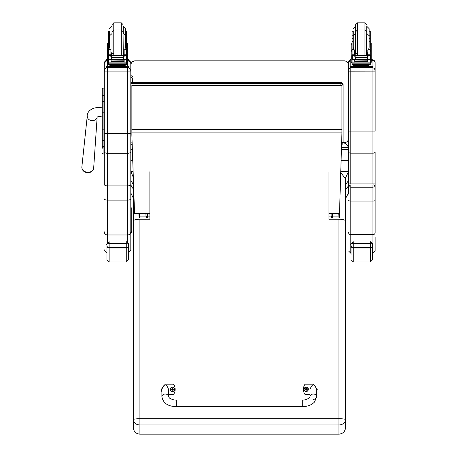 <?xml version="1.0" encoding="UTF-8"?>
<svg xmlns="http://www.w3.org/2000/svg" width="457" height="457" viewBox="0 0 457 457"><rect width="100%" height="100%" fill="white"/><g stroke="black" fill="none" stroke-linecap="round" stroke-linejoin="round"><path stroke-width="0.69" d="M302.3 406.639L176.265 406.639C167.885 406.427 163.098 403.108 161.892 396.676A3.319 2.651 0 0 1 165.206 394.025A3.319 2.651 0 0 1 168.524 396.676L169.53 398.104C172.089 399.595 174.334 400.229 176.265 400.006L176.265 406.639L176.265 400.006L302.3 400.006L302.3 406.639C307.464 406.599 311.543 405.056 314.53 402.011L316.672 396.676A3.319 2.651 180 0 0 313.359 394.025A3.319 2.651 180 0 0 310.04 396.676L310.04 389.37C312.251 383.4 314.462 383.4 316.672 389.37L316.672 396.676A3.319 2.651 180 0 1 313.359 399.327M310.04 394.557L305.065 394.557A9.117 9.026 180 0 1 305.065 384.177L313.359 384.177L317.227 389.37L316.672 392.055M161.892 392.055L161.338 389.37L165.206 384.177L173.5 384.177A9.117 9.026 180 0 1 173.5 394.557L168.524 394.557M168.524 396.676L168.524 389.37C166.314 383.4 164.103 383.4 161.892 389.37L161.892 396.676M308.349 389.341A2.176 2.154 180 0 1 306.173 391.523A2.176 2.154 180 0 1 303.996 389.341M306.173 391.358A2.096 2.074 180 0 1 304.356 388.244A2.096 2.074 180 0 1 307.984 388.239A2.096 2.074 180 0 1 306.173 391.358M306.253 390.027A1672.814 143.755 90.8 0 0 306.31 390.244L306.756 389.313L307.321 389.318A1.154 1.143 0 0 0 307.321 389.05L307.235 389.056A1672.814 378.013 0.2 0 1 306.927 389.193L306.253 388.53A0.76 0.754 180 0 0 306.087 388.53A1672.814 144.96 -90.6 0 0 306.036 388.136L305.59 389.004A2.828 0.64 179.7 0 0 305.025 389.05A1.154 1.143 0 0 0 305.025 389.324L305.59 389.313L306.036 390.244A1672.814 143.298 -91 0 0 306.093 390.027A0.76 0.754 180 0 0 306.253 390.027L306.756 389.364M305.59 389.313L306.093 390.027M307.321 389.05A2.828 0.64 -179.8 0 0 306.756 389.004L306.304 388.136A1672.814 145.412 90.4 0 0 306.253 388.53M306.247 389.867L306.756 389.313M305.025 389.05L305.105 389.056A1672.814 378.008 -0.3 0 0 305.413 389.198A0.76 0.754 180 0 0 305.413 389.318M306.087 388.53L305.413 389.198M305.59 389.364L306.099 389.867M174.568 389.341A2.176 2.154 180 0 1 172.398 391.523A2.176 2.154 180 0 1 170.215 389.341M172.398 391.358A2.096 2.074 180 0 1 170.575 388.244A2.096 2.074 180 0 1 174.208 388.239A2.096 2.074 180 0 1 172.398 391.358M172.478 390.027A1672.814 143.755 90.8 0 0 172.529 390.244L172.98 389.313L173.54 389.318A1.154 1.143 0 0 0 173.54 389.05L173.46 389.056A1672.814 378.013 0.2 0 1 173.152 389.193L172.472 388.53A0.76 0.754 180 0 0 172.312 388.53A1672.814 144.96 -90.6 0 0 172.255 388.136L171.809 389.004A2.828 0.64 179.7 0 0 171.244 389.05A1.154 1.143 0 0 0 171.244 389.324L171.809 389.313L172.26 390.244A1672.814 143.298 -91 0 0 172.312 390.027A0.76 0.754 180 0 0 172.478 390.027L172.975 389.364M171.809 389.313L172.312 390.027M173.54 389.05A2.828 0.64 -179.8 0 0 172.975 389.004L172.529 388.136A1672.814 145.412 90.4 0 0 172.472 388.53M172.466 389.867L172.98 389.313M171.244 389.05L171.329 389.056A1672.814 378.008 -0.3 0 0 171.638 389.198A0.76 0.754 180 0 0 171.632 389.318M172.312 388.53L171.638 389.198M171.809 389.364L172.318 389.867M149.867 171.763L149.867 219.211L139.916 219.211C135.895 219.32 133.684 219.937 133.284 221.051L133.284 419.64A6.632 0.931 -0 0 1 139.916 418.709L139.916 424.953L338.928 424.953L338.928 418.709A6.632 0.931 -0 0 1 345.561 419.64L345.561 221.051C345.161 219.937 342.95 219.32 338.928 219.211L328.977 219.211L328.977 216.127L330.982 216.127M133.284 427.518L133.307 428.072C133.941 431.808 136.146 433.83 139.916 434.15L139.916 424.953A6.632 5.313 -0 0 1 133.284 419.64L133.284 427.518C133.678 431.539 135.889 433.744 139.916 434.133L338.928 434.133L338.928 424.953A6.632 5.313 -0 0 0 345.561 419.64L345.538 428.072C344.904 431.808 342.699 433.83 338.928 434.15L338.928 434.133C342.956 433.744 345.166 431.539 345.561 427.518L345.561 418.069M133.284 226.244L133.341 177.962M340.762 172.643L345.561 178.807L345.561 226.341M328.977 219.211L328.977 171.763M149.867 219.211L149.867 216.127L147.582 216.127M139.602 213.687L139.602 217.795L139.671 213.687M138.854 213.687L139.128 217.795L139.128 213.687M146.029 217.332L145.903 213.687M147.582 213.687L147.462 217.332M146.051 213.687L146.063 217.406L147.422 217.406L147.434 213.687M145.903 216.829L146.063 217.406M147.422 217.406L147.582 216.829M146.063 216.258L147.422 216.258M146.063 213.71L147.422 213.71M338.894 213.687L338.963 217.795L338.963 213.687M339.437 213.687L339.437 217.795L338.963 217.795M339.437 217.795L339.545 212.025M331.102 217.332L330.982 213.687M332.662 213.687L332.542 217.332M331.131 213.687L331.142 217.406L332.502 217.406L332.513 213.687M330.982 216.829L331.142 217.406M332.502 217.406L332.662 216.829M331.142 216.258L332.502 216.258M331.142 213.71L332.502 213.71M341.933 85.985A2.211 0.337 0 0 0 343.081 85.688A2.211 2.188 180 0 0 340.865 83.505L340.865 85.459M340.865 82.477L130.805 82.477L340.865 82.5A2.211 2.188 0 0 1 343.081 84.688L343.081 85.688L343.081 84.688A2.211 2.211 0 0 0 340.865 82.477L340.865 83.505L130.805 83.505M343.081 85.688L343.081 142.521A2.211 2.211 0 0 1 341.636 144.595A2.211 2.188 180 0 0 343.081 142.521A2.211 0.337 180 0 1 341.687 142.83M348.605 183.805L348.074 186.353L347.16 187.856L345.561 189.272M348.605 180.315L345.561 184.885M340.802 171.386L348.605 171.386L345.498 177.939M343.07 142.715C345.572 143.235 347.291 144.68 348.228 147.051L348.605 149.645L348.605 138.294A4.421 4.421 -0 0 1 344.184 142.715L343.093 142.715M348.228 147.44L341.545 147.44M130.805 149.616L130.851 148.833M348.228 147.051L341.556 147.051M133.324 177.47L130.805 171.386L133.118 171.386M130.805 171.386L130.805 180.315L133.284 184.554M130.805 192.923L130.805 183.805L131.336 186.353L133.284 188.872M130.805 160.596L132.747 160.596M341.139 160.596L348.605 160.596M131.867 85.545L341.933 85.459L131.867 85.459L131.867 134.929L134.564 213.687L149.867 213.687M328.977 213.687L339.494 213.687L341.933 132.873L131.867 132.873M341.933 85.545L341.933 132.873M93.679 167.965C93.085 171.044 91.092 172.626 87.693 172.717C83.917 172.283 81.969 170.358 81.86 166.936A5.935 4.73 -175 0 0 87.761 172.26A5.935 4.73 -175 0 0 93.679 167.965L97.147 117.158A4.976 3.97 5 0 1 92.194 120.614A4.976 3.97 5 0 1 87.738 118.254A4.976 3.97 5 0 1 87.247 116.147C86.636 112.599 91.4 106.064 102.265 107.835L102.277 146.189M102.277 148.251L102.277 146.16A0.794 0.423 0 0 0 103.076 146.577L103.076 129.834L104.27 129.834M102.299 153.398L102.277 153.209A0.794 0.794 -0 0 0 103.076 154.003L102.277 153.204A0.794 0.794 -0 0 0 103.076 154.003L104.27 154.003L103.076 154.003L103.076 146.577L104.27 146.577M102.265 107.835L102.277 88.921L102.277 112.205L103.076 112.205L103.076 129.834L102.277 129.834M102.277 95.936A0.794 0.423 0 0 1 103.076 95.513L103.076 88.127A0.794 0.794 -0 0 0 102.277 88.921L103.076 88.127L104.27 88.127L104.27 63.5M130.805 65.334A4.421 4.421 -0 0 1 135.226 60.912L135.226 60.821A4.421 4.421 0 0 0 130.805 65.242L130.805 82.477L130.805 65.242A4.421 4.421 -0 0 1 135.226 60.821L344.184 60.821A4.421 4.421 -0 0 1 348.605 65.242L348.605 183.92L375.14 183.92L375.14 186.667L375.14 151.998A2.211 1.154 180 0 1 372.929 153.152L372.929 67.779L374.557 68.493L375.14 71.126L375.14 62.398A2.211 2.211 180 0 0 372.929 60.187L372.266 60.187L372.929 60.187L375.14 62.398M135.226 60.912L344.184 60.912A4.421 4.421 -0 0 1 348.605 65.334M130.805 133.393L130.805 71.052C130.605 69.07 129.514 67.979 127.532 67.779L127.532 133.478L130.805 133.393L130.805 151.684C130.605 152.672 129.52 153.215 127.532 153.312L107.544 153.312L107.544 67.779C105.556 67.979 104.464 69.07 104.27 71.052L104.27 184.479C104.459 185.336 105.55 185.805 107.544 185.89L107.544 153.312C105.556 153.215 104.464 152.672 104.27 151.684M104.27 133.393L127.532 133.478L127.532 185.89C129.52 185.805 130.611 185.336 130.805 184.479L130.805 151.684M128.48 252.967L130.805 249.83L130.805 184.479M130.805 170.427L130.805 198.926A3.273 1.177 0 0 1 127.532 200.103L127.532 234.967A3.273 3.159 0 0 0 130.805 231.802M130.805 71.052L130.805 63.5M127.532 185.89L107.544 185.89L107.544 200.103L127.532 200.103L127.532 185.89M104.27 184.479L104.27 155.831M104.27 155.191L104.27 154.003L102.871 153.975M104.27 63.454A3.273 3.273 -0 0 1 106.481 60.364L104.27 63.454L104.27 71.052M375.14 191.283L375.14 186.667C374.66 185.279 373.923 184.719 372.929 184.988L350.268 185.005A1.657 1.657 180 0 0 348.605 186.667L350.816 187.199L350.816 184.988L372.929 184.988L372.929 187.199L375.14 186.667A1.657 1.657 180 0 0 373.483 185.005L372.929 184.988M350.816 183.845L350.816 71.183L375.14 71.126L375.14 131.119L348.605 131.119M348.605 69.99L348.605 71.126L350.816 71.183L350.816 67.779L349.194 68.493L348.605 69.79M350.816 184.988C349.828 184.719 349.091 185.279 348.605 186.667L348.605 194.071M375.14 186.667L375.14 232.539A2.211 2.136 180 0 1 372.929 234.67L372.929 253.252L375.14 251.042L375.14 237.366M131.776 215.018L131.776 216.624M131.776 224.393L131.776 230.814A0.885 0.88 180 0 1 130.891 231.699L130.891 233.179L131.776 232.293L131.776 208.358M131.776 209.792L131.776 223.467M131.776 208.312L130.891 207.427L130.891 233.179M110.908 53.897L111.999 55.548M123.07 55.548L124.161 53.897M110.908 59.524L108.435 59.924L108.435 59.279L108.435 62.335L107.504 62.335L107.504 50.339L108.435 50.339M108.435 59.924L108.435 63.175L126.635 63.175L126.635 59.924L126.103 59.33M124.161 59.524L124.161 62.152L123.95 59.524M111.125 59.524L111.125 62.152L110.908 59.718M111.165 61.198L123.904 61.198L123.904 60.792L111.165 61.01M111.165 61.615L123.904 61.615L123.904 61.232L111.165 61.432M111.165 61.992L123.904 61.992L123.904 61.632L111.165 61.809M126.635 55.628L126.635 54.891L125.532 55.965M126.635 49.453L124.904 49.453L125.486 47.351L125.486 35.783L125.486 41.621L126.635 41.621L126.635 54.891L124.161 54.891L124.161 55.548M126.635 59.924L126.635 59.279M126.218 59.279L125.412 59.524L123.721 58.804L122.933 57.828L123.721 56.342L125.995 55.651L109.137 55.628M108.817 59.261L125.412 59.524M122.933 57.828L112.136 57.828L111.354 58.804L109.657 59.524M108.246 55.651L111.354 56.342L112.136 57.828M110.908 55.548L110.908 54.794L108.435 54.794L108.435 55.628L108.435 35.783L109.583 35.783L109.583 47.351L110.166 49.453L108.435 49.453M126.635 50.339L127.566 50.339L127.566 62.335L126.635 62.335M124.161 54.891L124.161 50.116L124.904 49.453M108.246 59.124L108.589 59.176L108.589 55.834L108.246 55.823L108.246 59.124M126.48 59.176L126.823 59.124L126.823 55.823L125.995 55.651L126.823 55.628L126.48 55.834L126.48 59.176M124.213 65.46L124.213 66.122L117.535 66.219L110.857 66.122L110.857 65.46M117.535 66.219L117.535 65.557L109.823 65.357L109.823 64.82M125.247 64.82L125.247 65.357L117.535 65.557M123.904 59.524L111.165 59.524M126.252 59.261L126.823 59.261L126.823 58.924M108.852 59.279L108.246 59.279L108.246 58.924M108.435 38.337L109.583 38.337L109.583 41.621L108.435 41.621M126.635 41.621L126.635 31.242L125.486 31.242L125.486 35.783L125.486 28.688L123.276 26.477L123.276 33.572L125.486 35.783L126.635 35.783M110.908 54.794L110.908 50.116L110.166 49.453M110.908 54.891L108.435 54.891L109.537 55.965M108.549 59.718L108.972 59.33M108.435 63.175L108.435 64.694L126.635 64.694L126.635 62.855L108.435 62.855M106.481 66.865L106.481 65.979L110.857 65.922M124.213 65.922L128.594 65.979L128.594 66.699L126.378 66.756L106.481 66.699L106.481 65.979M124.213 65.962L126.795 65.991L124.213 66.048M110.857 66.048L108.275 66.019L110.857 65.962M123.756 66.688L126.795 66.659L123.756 66.688M108.275 66.688L111.314 66.659L108.275 66.688M128.594 66.699L128.594 67.579L126.378 67.636L106.481 67.579L106.481 66.699M112.005 33.264L112.005 53.161M121.294 55.548L121.294 29.945L123.064 31.716L123.064 53.161M126.635 40.559L126.635 45.866M108.435 45.866L108.435 40.559M124.161 53.52L123.064 53.543M110.908 53.486L113.776 53.543L110.908 53.52M126.68 43.204L127.566 43.204L127.566 50.339M124.161 53.486L123.064 53.515M107.504 50.339L107.504 43.204L108.389 43.204M109.583 31.242L109.583 35.783L109.583 31.242L108.435 31.242L108.435 35.783M127.566 59.444L128.594 59.496L128.594 61.095L127.566 61.141M128.594 60.381L127.566 60.255M107.504 60.255L106.481 60.21L106.481 59.496L107.504 59.444M107.504 61.141L106.481 61.095L106.481 60.21M106.481 60.381L106.481 59.496M123.064 31.716L123.064 26.169M121.294 22.85L121.294 29.945L113.776 29.945L112.005 31.716L112.005 24.621L113.776 22.85L121.294 22.85L123.064 24.621M108.435 38.771L108.435 33.464M126.635 33.464L126.635 38.771M354.586 53.897L355.677 55.548M366.748 55.548L367.834 53.897M354.586 59.524L352.107 59.924L352.107 59.279L352.107 62.335L351.182 62.335L351.182 50.339L352.107 50.339M352.107 59.924L352.107 63.175L370.313 63.175L370.313 59.924L369.776 59.33M367.834 59.524L367.834 62.152L367.622 59.524M354.798 59.524L354.798 62.152L354.586 59.718M354.843 61.198L367.577 61.198L367.577 60.792L354.843 61.01M354.843 61.615L367.577 61.615L367.577 61.232L354.843 61.432M354.843 61.992L367.577 61.992L367.577 61.632L354.843 61.809M370.313 55.628L370.313 54.891L369.205 55.965M370.313 49.453L368.576 49.453L369.165 47.351L369.165 35.783L369.165 41.621L370.313 41.621L370.313 54.891L367.834 54.891L367.834 55.548M370.313 59.924L370.313 59.279M369.896 59.279L369.09 59.524L367.394 58.804L366.611 57.828L367.394 56.342L369.667 55.651L352.81 55.628M352.496 59.261L369.09 59.524M366.611 57.828L355.814 57.828L355.026 58.804L353.33 59.524M352.753 55.651L355.026 56.342L355.814 57.828M354.586 55.548L354.586 54.794L352.107 54.794L352.107 55.628L352.107 35.783L353.261 35.783L353.261 47.351L353.844 49.453L352.107 49.453M370.313 50.339L371.238 50.339L371.238 62.335L370.313 62.335M367.834 54.891L367.834 50.116L368.576 49.453M351.924 59.124L352.261 59.176L352.261 55.834L351.924 55.823L351.924 59.124M370.159 59.176L370.496 59.124L370.496 55.823L369.667 55.651L370.496 55.628L370.159 55.834L370.159 59.176M367.891 65.46L367.891 66.122L361.213 66.219L354.535 66.122L354.535 65.46M361.213 66.219L361.213 65.557L353.495 65.357L353.495 64.82M368.925 64.82L368.925 65.357L361.213 65.557M367.577 59.524L354.843 59.524M369.93 59.261L370.496 59.261L370.496 58.924M352.107 35.783L352.107 31.242L353.261 31.242L353.261 41.621L352.107 41.621M370.313 41.621L370.313 31.242L369.165 31.242L369.165 35.783L369.165 28.688L366.954 26.477L366.954 33.572L369.165 35.783L370.313 35.783M354.586 54.794L354.586 50.116L353.844 49.453M354.586 54.891L352.107 54.891L353.215 55.965M352.227 59.718L352.644 59.33M352.107 63.175L352.107 64.694L370.313 64.694L370.313 62.855L352.107 62.855M367.891 65.922L372.266 65.979L372.266 66.699L350.153 66.699L350.153 65.979L350.153 66.865M350.153 65.979L354.535 65.922M367.891 65.962L370.473 65.991L367.891 66.048M354.535 66.048L351.953 66.019L354.535 65.962M367.428 66.688L370.473 66.659L367.428 66.688M351.953 66.688L354.992 66.659L351.953 66.688M372.266 66.699L372.266 67.579L370.056 67.636L350.153 67.579L350.153 66.699M355.683 33.264L355.683 26.169M366.737 33.264L366.737 53.161M364.972 55.548L364.972 29.945L366.737 31.716L366.525 55.548M352.107 38.337L353.261 38.337L353.261 35.783L355.472 33.572L355.683 52.852M370.313 40.559L370.313 45.866M352.107 45.866L352.107 40.559M367.834 53.52L366.737 53.543M354.586 53.486L357.454 53.543L354.586 53.52M370.359 43.204L371.238 43.204L371.238 50.339M367.834 53.486L366.737 53.515M351.182 50.339L351.182 43.204L352.067 43.204M371.238 59.444L372.266 59.496L372.266 61.095L371.238 61.141M372.266 60.21L371.238 60.255M351.182 60.255L350.153 60.21L350.153 59.496L351.182 59.444M351.182 61.141L350.153 61.095L350.153 60.21M372.266 59.496L372.266 60.381M350.153 59.496L350.153 60.381M366.737 31.716L366.737 26.169M364.972 22.85L364.972 29.945L357.454 29.945L355.683 31.716L355.683 24.621L357.454 22.85L364.972 22.85L366.737 24.621M352.107 38.771L352.107 33.464M370.313 33.464L370.313 38.771M132.461 82.477L132.461 78.096L131.633 77.296L130.805 78.096M128.48 245.575A2.211 2.051 180 0 1 126.269 247.625L126.269 261.924L128.48 259.713L128.48 244.638L128.48 255.303M106.921 244.632L106.921 244.632C106.487 244.272 107.224 243.872 109.132 243.438L109.132 241.702C106.858 243.918 106.121 244.895 106.921 244.632L106.921 259.713L106.921 253.047L104.27 249.83M106.921 245.86A2.211 2.148 -0 0 0 109.132 248.008L109.132 243.438L126.269 243.438C128.183 243.872 128.92 244.272 128.48 244.638L128.48 244.632C128.16 245.443 129.565 242.981 126.269 241.702L126.269 247.625L109.132 247.625A2.211 2.051 180 0 1 106.921 245.575M372.598 245.575A2.211 2.051 180 0 1 370.387 247.625L370.387 261.924L372.598 259.713L372.598 244.638L372.598 255.303M351.039 255.303L351.039 244.638C350.605 244.272 351.342 243.872 353.25 243.438L370.387 243.438C372.295 243.872 373.038 244.272 372.598 244.638L372.598 244.632C372.278 245.443 373.683 242.981 370.387 241.702L370.387 247.625L353.25 247.625A2.211 2.051 180 0 1 351.039 245.575L351.039 255.303M351.039 245.86A2.211 2.148 -0 0 0 353.25 248.008L353.25 241.702C350.976 243.918 350.239 244.895 351.039 244.632L351.039 245.575M306.173 391.466A2.176 2.154 0 0 0 308.349 389.307A2.176 2.154 0 0 0 306.173 387.153A2.176 2.154 0 0 0 303.996 389.307A2.176 2.154 0 0 0 306.173 391.466M172.398 391.466A2.176 2.154 0 0 0 174.568 389.307A2.176 2.154 0 0 0 172.392 387.153A2.176 2.154 0 0 0 170.215 389.307A2.176 2.154 0 0 0 172.398 391.466M338.928 219.211L338.928 418.709L139.916 418.709L139.916 219.211M139.671 216.264L139.808 213.687M338.757 213.687L338.894 216.264M130.805 86.025L131.867 86.025M132.142 142.852L130.805 142.852M348.605 149.645L341.476 149.645M132.37 149.645L130.805 149.645M341.933 129.274L131.867 129.274M104.27 112.205L103.076 112.205L103.076 95.513L104.27 95.513M103.076 88.127L104.27 88.127M102.277 101.94A0.794 0.423 -0 0 1 103.076 101.517L104.27 101.517M102.277 140.105A0.794 0.423 -0 0 0 103.076 140.528L104.27 140.528M102.277 153.209A0.794 0.794 -0 0 0 103.076 154.003M348.605 65.242A4.421 4.421 0 0 0 344.184 60.821L344.184 60.912M130.805 71.098L104.27 71.098M107.544 242.53L107.544 234.967L127.532 234.967L127.532 242.181M128.594 60.364A3.273 3.273 -0 0 1 130.805 63.454L128.594 60.364M127.532 62.335L127.532 65.934M127.532 67.63L107.544 67.63M104.27 231.802A3.273 3.159 0 0 0 107.544 234.967L107.544 200.103A3.273 1.177 0 0 1 104.27 198.926M107.544 65.934L107.544 62.335M372.929 183.845L372.929 153.152L350.816 153.152A2.211 1.154 180 0 1 348.605 151.998M372.929 60.187L372.929 67.779L350.816 67.619M350.816 65.939L350.816 61.135M350.153 60.29A2.211 2.211 180 0 0 348.605 62.398L350.153 60.284M348.605 232.539A2.211 2.136 0 0 0 350.816 234.67L350.816 187.199L372.929 187.199L372.929 201.097L350.816 201.097A2.211 0.84 -0 0 1 348.605 200.252M375.14 200.252A2.211 0.84 180 0 1 372.929 201.097L372.929 234.67L350.816 234.67L350.816 253.252L348.605 251.042M130.805 233.127L130.891 233.127A0.885 0.88 0 0 0 131.776 232.247M126.52 59.718L124.161 59.718M111.354 58.804L111.354 56.342M122.933 57.336L112.136 57.336M123.721 58.804L123.721 56.342M108.435 51.767L107.504 51.767M127.566 51.767L126.635 51.767M126.635 54.794L124.161 54.794M111.954 66.288L123.116 66.288M108.692 66.756L108.692 67.636M126.378 66.756L126.378 67.636M113.776 22.85L113.776 55.548M124.161 52.669L123.276 52.852L123.064 33.572M112.005 26.477L112.005 52.852M126.68 44.22L127.566 44.22M107.504 44.22L108.389 44.22M370.199 59.718L367.834 59.718M355.026 58.804L355.026 56.342M366.611 57.336L355.814 57.336M367.394 58.804L367.394 56.342M352.107 51.767L351.182 51.767M371.238 51.767L370.313 51.767M370.313 54.794L367.834 54.794M352.764 55.651L351.924 55.651M355.632 66.288L366.794 66.288M352.364 66.756L352.364 67.636M370.056 66.756L370.056 67.636M357.454 22.85L357.454 55.548M367.834 52.669L366.954 52.852L366.737 33.572M370.359 44.22L371.238 44.22M351.182 44.22L352.067 44.22M355.683 26.477L355.683 33.572M131.907 144.732A0.828 0.743 180 0 1 131.359 144.732M126.269 261.924L109.132 261.924L109.132 248.008L126.269 248.008A2.211 2.148 0 0 0 128.48 245.86M370.387 261.924L353.25 261.924L353.25 248.008L370.387 248.008A2.211 2.148 0 0 0 372.598 245.86M310.04 396.676L309.035 398.104C306.476 399.595 304.231 400.229 302.3 400.006M308.349 389.37L308.349 389.307C306.858 386.513 305.407 386.513 303.996 389.307L303.996 389.37M174.568 389.37L174.568 389.307C173.077 386.513 171.626 386.513 170.215 389.307L170.215 389.37M139.916 434.15L338.928 434.15M139.128 217.795L139.602 217.795M139.808 216.127L145.903 216.127M338.757 216.127L332.662 216.127M132.204 144.732L130.805 144.732M345.561 198.504L348.605 192.923M133.284 198.098L130.805 192.928M103.162 147.371L102.277 148.257M344.184 60.821L135.226 60.821M97.17 116.855L97.01 117.272C97.484 116.695 99.238 116.312 102.265 116.129M87.247 116.147L81.86 166.936M372.929 253.252L372.598 253.252M111.165 59.804L123.904 59.804M125.486 38.337L126.635 38.337M125.932 55.628L126.823 55.628M122.762 66.145L123.173 66.299M111.902 66.299L112.308 66.145M122.853 55.548L123.064 54.709M112.222 55.548L112.005 54.709M112.005 33.572L109.583 35.783M110.908 52.669L111.794 52.852M111.794 26.477L109.583 28.688M354.843 59.804L367.577 59.804M351.924 59.279L352.53 59.279M369.165 38.337L370.313 38.337M369.61 55.628L370.496 55.628M366.44 66.145L366.845 66.299M355.575 66.299L355.986 66.145M355.894 55.548L355.683 54.709M354.586 52.669L355.472 52.852M355.472 26.477L353.261 28.688M130.805 148.548C131.216 149.805 131.77 149.805 132.461 148.548M132.461 76.565C132.193 75.456 131.645 75.456 130.805 76.565M109.132 261.924L106.921 259.713M353.25 261.924L351.039 259.713"/></g></svg>
